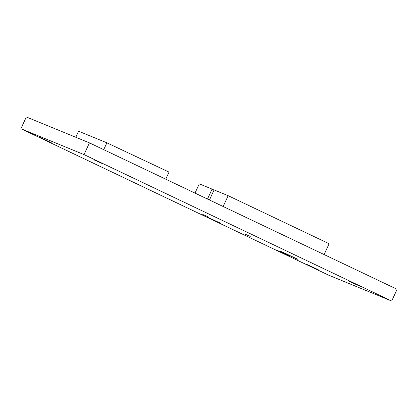 <?xml version="1.0" encoding="UTF-8"?>
<svg xmlns="http://www.w3.org/2000/svg" width="418" height="418" viewBox="0 0 418 418"><rect width="100%" height="100%" fill="white"/><g stroke="black" fill="none" stroke-linecap="round" stroke-linejoin="round"><path stroke-width="0.63" d="M352.217 282.767L361.079 286.717L351.919 282.343L348.973 281.126L352.217 282.767M93.841 159.796L102.703 163.746L93.841 159.796M42.349 138.729L51.21 142.679L42.051 138.306L39.104 137.088L42.349 138.729M309.466 265.864L318.333 269.814L309.174 265.44L306.227 264.218L309.466 265.864M284.564 253.433L297.997 259.421L284.115 252.796L279.652 250.946L284.564 253.433M244.938 234.085L250.257 236.452L244.938 234.085M202.72 214.444L208.039 216.811L202.72 214.444M207.49 199.052L212.088 189.103L214.032 190.07M209.449 199.987L214.094 189.924L228.16 195.692L223.16 206.513M20.9 128.702L26.318 116.972L89.442 142.867L397.1 289.298L391.682 301.028L328.558 275.133L20.9 128.702L84.023 154.597L391.682 301.028M89.442 142.867L84.023 154.597M212.088 189.103L199.281 183.847L194.997 193.111M289.167 256.098L275.969 249.818L289.261 255.889M220.871 223.593L207.673 217.313L220.97 223.384M228.16 195.692L329.118 243.746L324.117 254.562M75.799 137.271L78.6 131.215L106.877 142.815L169.029 172.096L165.753 179.191M106.877 142.815L103.711 149.66"/></g></svg>
